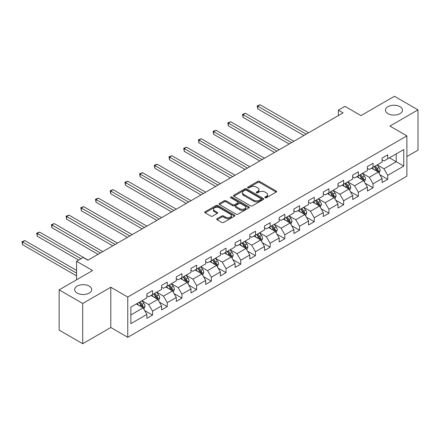 <?xml version="1.0" encoding="UTF-8"?>
<svg xmlns="http://www.w3.org/2000/svg" width="440" height="440" viewBox="0 0 440 440"><rect width="100%" height="100%" fill="white"/><g stroke="black" fill="none" stroke-linecap="round" stroke-linejoin="round"><path stroke-width="0.66" d="M265.084 197.764A0.913 0.528 0 0 0 266.376 197.764L276.204 192.088A1.309 0.754 0 0 0 276.589 191.554A1.309 0.754 0 0 0 276.204 191.021L259.556 181.406A1.309 0.754 0 0 0 257.703 181.406L247.874 187.083A0.913 0.528 0 0 0 247.61 187.457A0.913 0.528 0 0 0 247.874 187.831A0.913 0.528 0 0 0 249.172 187.831L250.443 187.094A4.186 2.414 0 0 1 256.361 187.094L257.752 187.897A4.186 2.414 0 0 1 258.978 189.607A4.186 2.414 0 0 1 257.752 191.312L256.476 192.049A0.913 0.528 0 0 0 256.212 192.423A0.913 0.528 0 0 0 256.476 192.797A0.913 0.528 0 0 0 257.774 192.797L259.045 192.06A4.186 2.414 0 0 1 264.968 192.06L266.354 192.863A4.186 2.414 0 0 1 267.581 194.573A4.186 2.414 0 0 1 266.354 196.279L265.084 197.016A0.913 0.528 0 0 0 264.814 197.389A0.913 0.528 0 0 0 265.084 197.764L265.084 197.016M89.21 286.105A8.53 4.923 0 0 0 79.915 285.038A8.53 4.923 0 0 0 74.651 289.586A8.53 4.923 0 0 0 77.149 293.068A8.53 4.923 0 0 0 86.444 294.135A8.53 4.923 0 0 0 91.707 289.586A8.53 4.923 0 0 0 89.21 286.105M399.999 106.672A8.53 4.923 0 0 0 390.704 105.606A8.53 4.923 0 0 0 385.44 110.154A8.53 4.923 0 0 0 387.937 113.636A8.53 4.923 0 0 0 397.232 114.703A8.53 4.923 0 0 0 402.501 110.154A8.53 4.923 0 0 0 399.999 106.672M217.096 218.686A1.309 0.754 0 0 0 216.711 219.219A1.309 0.754 0 0 0 217.096 219.753L221.766 222.448A1.309 0.754 0 0 0 223.619 222.448L234.531 216.15A1.309 0.754 0 0 0 234.916 215.611A1.309 0.754 0 0 0 234.531 215.078L217.882 205.469A1.309 0.754 0 0 0 216.035 205.469L205.117 211.767A1.309 0.754 0 0 0 204.738 212.3A1.309 0.754 0 0 0 205.117 212.839L210.76 216.095A1.309 0.754 0 0 0 212.608 216.095L217.283 213.395A1.309 0.754 0 0 0 217.663 212.861A1.309 0.754 0 0 0 217.283 212.328L214.484 210.716A3.498 2.018 0 0 1 213.461 209.286A3.498 2.018 0 0 1 215.617 207.416A3.498 2.018 0 0 1 219.434 207.856L230.395 214.187A3.498 2.018 0 0 1 231.418 215.611A3.498 2.018 0 0 1 229.257 217.481A3.498 2.018 0 0 1 225.445 217.041L223.619 215.985A1.309 0.754 0 0 0 221.766 215.985L217.096 218.686L217.096 219.753M406.879 156.563L418 150.145L418 109.879L394.444 96.278L360.987 115.594L344.966 106.343L338.371 110.154L343.084 112.871L87.89 260.205L83.177 257.488L76.582 261.294L76.582 279.791M82.709 303.463L82.709 343.723L110.792 327.509L110.792 287.249L82.709 303.463L59.147 289.856L92.604 270.545L76.582 261.294M110.792 287.249L127.754 297.039L406.879 135.888L406.879 176.149L127.754 337.304L127.754 297.039M418 109.879L389.917 126.093L406.879 135.888M250.536 205.843A1.309 0.754 0 0 0 252.384 205.843L263.302 199.54A1.309 0.754 0 0 0 263.681 199.007A1.309 0.754 0 0 0 263.302 198.473L246.653 188.859A1.309 0.754 0 0 0 244.799 188.859L233.888 195.162A1.309 0.754 0 0 0 233.503 195.696A1.309 0.754 0 0 0 233.888 196.229L250.536 205.843M231.061 197.962A0.913 0.528 0 0 1 231.99 198.088L231.99 197.005L248.919 206.773A1.309 0.754 0 0 1 249.299 207.312A1.309 0.754 0 0 1 248.919 207.845L238.002 214.143A1.309 0.754 0 0 1 236.154 214.143L219.5 204.534L219.5 203.462A1.309 0.754 0 0 0 219.12 204.001A1.309 0.754 0 0 0 219.5 204.534M219.5 203.462L224.174 200.767A1.309 0.754 0 0 1 226.023 200.767L232.777 204.666A1.309 0.754 0 0 0 234.625 204.666L237.727 202.879A1.309 0.754 0 0 0 238.106 202.345A1.309 0.754 0 0 0 237.727 201.806L230.692 197.747A0.913 0.528 0 0 1 230.428 197.379A0.913 0.528 0 0 1 230.989 196.889A0.913 0.528 0 0 1 231.99 197.005M82.709 343.723L59.147 330.121L59.147 289.856M144.666 310.563L152.537 315.106L152.537 311.13L161.585 305.91L161.585 309.881L167.239 306.614L167.239 302.643L176.286 297.423L176.286 301.395L181.94 298.127L181.94 294.157L190.982 288.932L190.982 292.908L196.642 289.641L196.642 285.67L205.684 280.445L205.684 284.416L211.338 281.155L211.338 277.184L220.385 271.959L220.385 275.93L226.039 272.668L226.039 268.697L235.087 263.472L235.087 267.443L240.74 264.176L240.74 260.205L249.788 254.986L249.788 258.957L255.442 255.69L255.442 251.719L264.49 246.499L264.49 250.47L270.144 247.203L270.144 243.232L279.191 238.007L279.191 241.978L284.845 238.716L284.845 234.746L293.893 229.521L293.893 233.492L299.547 230.23L299.547 226.259L308.594 221.034L308.594 225.005L314.248 221.744L314.248 217.767L323.29 212.548L323.29 216.519L328.944 213.252L328.944 209.281L337.992 204.061L337.992 208.032L343.645 204.765L343.645 200.794L352.693 195.569L352.693 199.546L358.347 196.279L358.347 192.308L367.395 187.083L367.395 191.054L373.049 187.792L373.049 183.821L382.096 178.596L382.096 182.567L387.75 179.306L387.75 175.335L403.772 166.084L403.772 149.545L396.231 153.896L396.231 161.733L403.772 166.084M152.537 315.106L146.883 318.368L146.883 314.397L130.862 323.648L130.862 307.104L146.883 297.858L146.883 293.887L152.537 290.62L152.537 294.591L161.585 289.366L161.585 285.395L167.239 282.134L167.239 286.105L176.286 280.88L176.286 276.909L181.94 273.647L181.94 277.618L190.982 272.393L190.982 268.422L196.642 265.155L196.642 269.132L205.684 263.906L205.684 259.936L211.338 256.669L211.338 260.639L220.385 255.42L220.385 251.449L226.039 248.182L226.039 252.153L235.087 246.934L235.087 242.957L240.74 239.696L240.74 243.667L249.788 238.441L249.788 234.471L255.442 231.209L255.442 235.18L264.49 229.955L264.49 225.984L270.144 222.723L270.144 226.694L279.191 221.469L279.191 217.498L284.845 214.231L284.845 218.207L293.893 212.982L293.893 209.011L299.547 205.744L299.547 209.715L308.594 204.496L308.594 200.524L314.248 197.257L314.248 201.229L323.29 196.009L323.29 192.032L328.944 188.771L328.944 192.742L337.992 187.517L337.992 183.546L343.645 180.285L343.645 184.256L352.693 179.031L352.693 175.06L358.347 171.798L358.347 175.769L367.395 170.544L367.395 166.573L373.049 163.306L373.049 167.277L382.096 162.058L382.096 158.087L387.75 154.82L387.75 158.791L403.772 149.545M151.03 295.46L157.812 299.382L148.764 304.601L141.982 300.685M146.883 295.68L148.764 296.769L152.537 294.591M148.764 304.601L152.537 311.13M157.812 299.382L161.585 305.91M165.732 286.974L172.513 290.889L163.465 296.115L156.684 292.199M161.585 287.194L163.465 288.283L167.239 286.105M163.465 296.115L167.239 302.643M172.513 290.889L176.286 297.423M180.428 278.487L187.215 282.403L178.167 287.628L171.386 283.712M176.286 278.707L178.167 279.791L181.94 277.618M178.167 287.628L181.94 294.157M187.215 282.403L190.982 288.932M195.129 270.001L201.916 273.916L192.869 279.142L186.082 275.226M190.982 270.215L192.869 271.304L196.642 269.132M192.869 279.142L196.642 285.67M201.916 273.916L205.684 280.445M209.831 261.514L216.618 265.43L207.57 270.655L200.783 266.734M205.684 261.728L207.57 262.818L211.338 260.639M207.57 270.655L211.338 277.184M216.618 265.43L220.385 271.959M224.532 253.028L231.319 256.944L222.272 262.163L215.485 258.247M220.385 253.242L222.272 254.331L226.039 252.153M222.272 262.163L226.039 268.697M231.319 256.944L235.087 263.472M239.234 244.536L246.021 248.457L236.973 253.677L230.186 249.761M235.087 244.756L236.973 245.845L240.74 243.667M236.973 253.677L240.74 260.205M246.021 248.457L249.788 254.986M253.935 236.049L260.722 239.965L251.674 245.19L244.888 241.274M249.788 236.269L251.674 237.358L255.442 235.18M251.674 245.19L255.442 251.719M260.722 239.965L264.49 246.499M268.637 227.563L275.418 231.479L266.376 236.704L259.589 232.788M264.49 227.782L266.376 228.866L270.144 226.694M266.376 236.704L270.144 243.232M275.418 231.479L279.191 238.007M283.338 219.076L290.12 222.992L281.072 228.217L274.291 224.296M279.191 219.291L281.072 220.38L284.845 218.207M281.072 228.217L284.845 234.746M290.12 222.992L293.893 229.521M298.04 210.59L304.821 214.506L295.774 219.731L288.992 215.809M293.893 210.804L295.774 211.893L299.547 209.715M295.774 219.731L299.547 226.259M304.821 214.506L308.594 221.034M312.736 202.097L319.523 206.019L310.475 211.239L303.694 207.323M308.594 202.318L310.475 203.406L314.248 201.229M310.475 211.239L314.248 217.767M319.523 206.019L323.29 212.548M327.437 193.611L334.224 197.532L325.177 202.752L318.389 198.836M323.29 193.831L325.177 194.92L328.944 192.742M325.177 202.752L328.944 209.281M334.224 197.532L337.992 204.061M342.139 185.125L348.925 189.041L339.878 194.266L333.091 190.35M337.992 185.345L339.878 186.434L343.645 184.256M339.878 194.266L343.645 200.794M348.925 189.041L352.693 195.569M356.84 176.638L363.627 180.554L354.58 185.779L347.793 181.863M352.693 176.858L354.58 177.941L358.347 175.769M354.58 185.779L358.347 192.308M363.627 180.554L367.395 187.083M371.542 168.152L378.329 172.068L369.281 177.293L362.494 173.371M367.395 168.366L369.281 169.455L373.049 167.277M369.281 177.293L373.049 183.821M378.329 172.068L382.096 178.596M389.444 157.812L396.231 161.733L383.983 168.801L377.195 164.885M382.096 159.88L383.983 160.969L387.75 158.791M383.983 168.801L387.75 175.335M110.792 327.509L127.754 337.304M338.371 110.154L338.371 115.594M130.862 314.941L143.11 307.868L136.329 303.952M143.11 307.868L146.883 314.397M379.88 174.763L387.75 179.306M365.178 183.249L373.049 187.792M350.482 191.736L358.347 196.279M335.781 200.222L343.645 204.765M321.079 208.709L328.944 213.252M306.377 217.201L314.248 221.744M291.676 225.687L299.547 230.23M276.975 234.174L284.845 238.716M262.273 242.66L270.144 247.203M247.572 251.147L255.442 255.69M232.876 259.633L240.74 264.176M218.174 268.125L226.039 272.668M203.472 276.612L211.338 281.155M188.771 285.098L196.642 289.641M174.07 293.584L181.94 298.127M159.368 302.071L167.239 306.614M265.447 197.89L266.354 197.368A4.186 2.414 0 0 0 267.581 195.663L267.581 194.573M258.978 189.607L258.978 190.696A4.186 2.414 0 0 1 257.752 192.401L256.845 192.924M276.188 192.099L259.556 182.496A1.309 0.754 0 0 0 257.703 182.496L248.243 187.957M263.285 199.551L246.653 189.948A1.309 0.754 0 0 0 244.799 189.948L233.904 196.24M260.986 199.381A0.913 0.528 0 0 0 261.256 199.007A0.913 0.528 0 0 0 260.986 198.632L246.373 190.196A0.913 0.528 0 0 0 245.08 190.196L243.738 190.965A4.186 2.414 0 0 0 242.512 192.676A4.186 2.414 0 0 0 243.738 194.387L253.726 200.151A4.186 2.414 0 0 0 259.644 200.151L260.986 199.381L260.986 200.464A0.913 0.528 0 0 0 261.256 200.096L261.256 199.007M242.512 192.676L242.512 193.765A4.186 2.414 0 0 0 243.738 195.476L243.738 194.387M260.986 200.464L259.644 201.24A4.186 2.414 0 0 1 253.726 201.24L243.738 195.476M219.522 204.54L224.174 201.856L224.174 200.767M238.106 202.345L238.106 203.429A1.309 0.754 0 0 1 237.727 203.962L234.625 205.755A1.309 0.754 0 0 1 232.777 205.755L226.023 201.856A1.309 0.754 0 0 0 224.174 201.856M231.99 198.088L248.897 207.851M239.784 208.709A3.498 2.018 0 0 0 243.595 209.149A3.498 2.018 0 0 0 245.757 207.284A3.498 2.018 0 0 0 244.734 205.854L240.867 203.627A1.309 0.754 0 0 0 239.019 203.627L235.923 205.414A1.309 0.754 0 0 0 235.538 205.948A1.309 0.754 0 0 0 235.923 206.481L239.784 208.709L239.784 209.798A3.498 2.018 0 0 0 243.595 210.238A3.498 2.018 0 0 0 245.757 208.373L245.757 207.284M235.538 205.948L235.538 207.037A1.309 0.754 0 0 0 235.923 207.57L235.923 206.481M239.784 209.798L235.923 207.57M231.418 215.611L231.418 216.7A3.498 2.018 0 0 1 229.257 218.57A3.498 2.018 0 0 1 225.445 218.13L223.619 217.074A1.309 0.754 0 0 0 221.766 217.074L217.113 219.764M213.461 209.286L213.461 210.375A3.498 2.018 0 0 0 214.484 211.799L214.484 210.716M217.283 212.328L217.283 213.395L214.484 211.799M234.531 215.078L234.531 216.15L217.882 206.553A1.309 0.754 0 0 0 216.035 206.553L205.134 212.845L205.117 211.767M379.071 173.355L380.193 170.533A3.531 2.041 -120 0 0 379.066 167.524L377.118 164.929M373.731 169.411L372.411 167.651M308.589 132.787L260.089 104.781L257.73 106.145L257.73 108.862L303.881 135.504M377.779 171.754L378.285 170.681A3.531 2.041 -120 0 0 377.273 168.559L375.331 165.963M374.445 166.474L376.602 169.356A1.799 1.04 60 0 1 376.932 169.901L378.285 170.681M374.198 166.617L376.145 169.213A3.531 2.041 60 0 1 377.157 171.336M257.73 108.862L257.213 105.842L306.235 134.145M257.213 105.842L260.089 104.781M364.37 181.847L365.492 179.02A3.531 2.041 -120 0 0 364.364 176.011L362.417 173.415M359.029 177.903L357.709 176.138M293.893 141.273L245.388 113.273L243.034 114.631L243.034 117.354L289.179 143.996M363.077 180.24L363.583 179.174A3.531 2.041 -120 0 0 362.571 177.045L360.63 174.449M359.744 174.961L361.9 177.843A1.799 1.04 60 0 1 362.23 178.387L363.583 179.174M359.497 175.104L361.444 177.7A3.531 2.041 60 0 1 362.456 179.823M243.034 117.354L242.512 114.329L291.533 142.632M242.512 114.329L245.388 113.273M349.668 190.333L350.79 187.506A3.531 2.041 -120 0 0 349.663 184.503L347.716 181.907M344.327 186.389L343.007 184.624M279.191 149.76L230.687 121.759L228.333 123.118L228.333 125.84L274.478 152.482M348.375 188.727L348.882 187.66A3.531 2.041 -120 0 0 347.875 185.537L345.928 182.936M345.043 183.447L347.199 186.329A1.799 1.04 60 0 1 347.529 186.874L348.882 187.66M344.795 183.59L346.742 186.186A3.531 2.041 60 0 1 347.754 188.309M228.333 125.84L227.81 122.821L276.832 151.124M227.81 122.821L230.687 121.759M334.966 198.82L336.089 195.998A3.531 2.041 -120 0 0 334.961 192.99L333.02 190.394M329.626 194.876L328.306 193.111M264.49 158.246L215.985 130.246L213.631 131.604L213.631 134.327L259.776 160.969M333.68 197.214L334.186 196.147A3.531 2.041 -120 0 0 333.173 194.024L331.227 191.428M330.341 191.939L332.502 194.816A1.799 1.04 60 0 1 332.827 195.365L334.186 196.147M330.094 192.077L332.041 194.673A3.531 2.041 60 0 1 333.053 196.801M213.631 134.327L213.114 131.307L262.13 159.61M213.114 131.307L215.985 130.246M320.265 207.306L321.387 204.485A3.531 2.041 -120 0 0 320.26 201.476L318.318 198.88M314.925 203.363L313.605 201.597M249.788 166.738L201.284 138.732L198.93 140.091L198.93 142.813L245.075 169.455M318.978 205.7L319.484 204.633A3.531 2.041 -120 0 0 318.472 202.51L316.525 199.914M315.639 200.426L317.801 203.302A1.799 1.04 60 0 1 318.125 203.852L319.484 204.633M315.398 200.569L317.339 203.165A3.531 2.041 60 0 1 318.351 205.288M198.93 142.813L198.413 139.793L247.434 168.097M198.413 139.793L201.284 138.732M305.569 215.793L306.686 212.971A3.531 2.041 -120 0 0 305.558 209.963L303.617 207.367M300.223 211.849L298.903 210.089M235.087 175.225L186.582 147.219L184.228 148.583L184.228 151.299L230.373 177.941M304.277 214.192L304.783 213.12A3.531 2.041 -120 0 0 303.77 210.997L301.824 208.401M300.938 208.912L303.1 211.794A1.799 1.04 60 0 1 303.424 212.339L304.783 213.12M300.696 209.055L302.638 211.651A3.531 2.041 60 0 1 303.65 213.774M184.228 151.299L183.711 148.28L232.733 176.583M183.711 148.28L186.582 147.219M290.868 224.285L291.984 221.458A3.531 2.041 -120 0 0 290.862 218.449L288.915 215.853M285.522 220.341L284.202 218.576M220.385 183.711L171.881 155.705L169.527 157.069L169.527 159.786L215.672 186.434M289.575 222.679L290.081 221.606A3.531 2.041 -120 0 0 289.069 219.483L287.122 216.887M286.242 217.399L288.398 220.281A1.799 1.04 60 0 1 288.723 220.825L290.081 221.606M285.995 217.542L287.936 220.138A3.531 2.041 60 0 1 288.948 222.261M169.527 159.786L169.01 156.767L218.031 185.07M169.01 156.767L171.881 155.705M276.166 232.771L277.288 229.944A3.531 2.041 -120 0 0 276.161 226.936L274.214 224.34M270.826 228.828L269.5 227.062M205.684 192.198L157.185 164.197L154.825 165.555L154.825 168.278L200.976 194.92M274.874 231.165L275.38 230.098A3.531 2.041 -120 0 0 274.368 227.97L272.426 225.374M271.541 225.885L273.697 228.767A1.799 1.04 60 0 1 274.021 229.312L275.38 230.098M271.293 226.028L273.24 228.624A3.531 2.041 60 0 1 274.247 230.747M154.825 168.278L154.308 165.259L203.33 193.556M154.308 165.259L157.185 164.197M261.464 241.257L262.587 238.431A3.531 2.041 -120 0 0 261.459 235.428L259.512 232.832M256.124 237.314L254.799 235.549M190.982 200.684L142.483 172.684L140.124 174.042L140.124 176.764L186.274 203.406M260.172 239.652L260.678 238.585A3.531 2.041 -120 0 0 259.666 236.462L257.725 233.865M256.839 234.372L258.995 237.254A1.799 1.04 60 0 1 259.325 237.798L260.678 238.585M256.591 234.514L258.538 237.111A3.531 2.041 60 0 1 259.545 239.239M140.124 176.764L139.607 173.745L188.628 202.048M139.607 173.745L142.483 172.684M246.763 249.744L247.885 246.923A3.531 2.041 -120 0 0 246.758 243.914L244.811 241.318M241.423 245.801L240.103 244.035M176.286 209.171L127.782 181.17L125.422 182.529L125.422 185.251L171.573 211.893M245.471 248.138L245.977 247.071A3.531 2.041 -120 0 0 244.965 244.948L243.023 242.352M242.138 242.864L244.294 245.74A1.799 1.04 60 0 1 244.624 246.29L245.977 247.071M241.89 243.001L243.837 245.597A3.531 2.041 60 0 1 244.849 247.726M125.422 185.251L124.905 182.232L173.927 210.535M124.905 182.232L127.782 181.17M232.062 258.231L233.184 255.409A3.531 2.041 -120 0 0 232.056 252.401L230.109 249.805M226.721 254.287L225.401 252.527M161.585 217.663L113.08 189.656L110.726 191.015L110.726 193.738L156.871 220.38M230.769 256.625L231.275 255.558A3.531 2.041 -120 0 0 230.269 253.435L228.322 250.839M227.436 251.35L229.592 254.227A1.799 1.04 60 0 1 229.922 254.777L231.275 255.558M227.189 251.493L229.136 254.089A3.531 2.041 60 0 1 230.148 256.212M110.726 193.738L110.204 190.718L159.225 219.021M110.204 190.718L113.08 189.656M217.36 266.717L218.482 263.896A3.531 2.041 -120 0 0 217.355 260.887L215.413 258.291M212.02 262.774L210.7 261.014M146.883 226.149L98.379 198.143L96.025 199.507L96.025 202.224L142.17 228.866M216.073 265.117L216.573 264.044A3.531 2.041 -120 0 0 215.567 261.921L213.62 259.325M212.735 259.837L214.891 262.719A1.799 1.04 60 0 1 215.221 263.263L216.573 264.044M212.487 259.98L214.434 262.576A3.531 2.041 60 0 1 215.446 264.699M96.025 202.224L95.502 199.205L144.524 227.507M95.502 199.205L98.379 198.143M202.659 275.209L203.781 272.382A3.531 2.041 -120 0 0 202.653 269.374L200.712 266.778M197.318 271.266L195.998 269.5M132.182 234.636L83.677 206.635L81.323 207.994L81.323 210.711L127.468 237.358M201.372 273.603L201.878 272.536A3.531 2.041 -120 0 0 200.865 270.408L198.919 267.812M198.033 268.323L200.195 271.205A1.799 1.04 60 0 1 200.519 271.75L201.878 272.536M197.786 268.466L199.733 271.062A3.531 2.041 60 0 1 200.745 273.185M81.323 210.711L80.806 207.691L129.828 235.994M80.806 207.691L83.677 206.635M187.957 283.695L189.079 280.869A3.531 2.041 -120 0 0 187.952 277.865L186.01 275.264M182.617 279.752L181.297 277.987M117.48 243.122L68.975 215.122L66.621 216.48L66.621 219.203L112.767 245.845M186.67 282.09L187.176 281.023A3.531 2.041 -120 0 0 186.164 278.894L184.217 276.298M183.332 276.81L185.493 279.692A1.799 1.04 60 0 1 185.818 280.236L187.176 281.023M183.09 276.953L185.031 279.548A3.531 2.041 60 0 1 186.043 281.672M66.621 219.203L66.105 216.183L115.126 244.481M66.105 216.183L68.975 215.122M173.261 292.182L174.378 289.355A3.531 2.041 -120 0 0 173.256 286.352L171.309 283.756M167.915 288.239L166.595 286.473M102.779 251.609L54.274 223.608L51.92 224.966L51.92 227.689L98.065 254.331M171.969 290.576L172.475 289.509A3.531 2.041 -120 0 0 171.463 287.386L169.516 284.79M168.63 285.296L170.791 288.178A1.799 1.04 60 0 1 171.116 288.728L172.475 289.509M168.388 285.439L170.33 288.035A3.531 2.041 60 0 1 171.341 290.164M51.92 227.689L51.403 224.67L100.425 252.973M51.403 224.67L54.274 223.608M158.56 300.668L159.681 297.847A3.531 2.041 -120 0 0 158.554 294.839L156.607 292.243M153.219 296.725L151.894 294.959M88.077 260.101L39.573 232.095L37.219 233.453L37.219 236.176L78.656 260.101M157.267 299.062L157.773 297.995A3.531 2.041 -120 0 0 156.761 295.873L154.814 293.277M153.934 293.788L156.09 296.665A1.799 1.04 60 0 1 156.415 297.215L157.773 297.995M153.687 293.925L155.628 296.527A3.531 2.041 60 0 1 156.64 298.65M37.219 236.176L36.702 233.156L81.01 258.737M36.702 233.156L39.573 232.095M143.858 309.155L144.98 306.334A3.531 2.041 -120 0 0 143.853 303.325L141.906 300.729M138.518 305.212L137.192 303.452M76.582 270.435L24.877 240.581L22.517 241.945L22.517 244.662L76.582 275.875M142.566 307.549L143.072 306.482A3.531 2.041 -120 0 0 142.06 304.359L140.118 301.763M139.233 302.275L141.389 305.157A1.799 1.04 60 0 1 141.713 305.701L143.072 306.482M138.985 302.418L140.932 305.014A3.531 2.041 60 0 1 141.939 307.137M22.517 244.662L22 241.643L76.582 273.158M22 241.643L24.877 240.581M266.354 197.368L266.354 196.279M256.476 192.797L256.476 192.049M257.752 192.401L257.752 191.312M247.874 187.831L247.874 187.083M257.703 182.496L257.703 181.406M259.556 182.496L259.556 181.406M276.204 192.088L276.204 191.021M233.888 196.229L233.888 195.162M244.799 189.948L244.799 188.859M246.653 189.948L246.653 188.859M263.302 199.54L263.302 198.473M253.726 201.24L253.726 200.151M259.644 201.24L259.644 200.151M226.023 201.856L226.023 200.767M232.777 205.755L232.777 204.666M234.625 205.755L234.625 204.666M237.727 203.962L237.727 202.879M248.919 207.845L248.919 206.773M221.766 217.074L221.766 215.985M223.619 217.074L223.619 215.985M225.445 218.13L225.445 217.041M216.035 206.553L216.035 205.469M217.882 206.553L217.882 205.469M377.977 171.864L380.171 170.599M377.273 168.559L379.066 167.524M374.764 170.011L376.145 169.213M363.275 180.356L365.47 179.091M362.571 177.045L364.364 176.011M360.063 178.497L361.444 177.7M348.574 188.843L350.768 187.578M347.875 185.537L349.663 184.503M345.361 186.984L346.742 186.186M333.877 197.329L336.067 196.064M333.173 194.024L334.961 192.99M330.66 195.47L332.041 194.673M319.176 205.816L321.365 204.551M318.472 202.51L320.26 201.476M315.959 203.962L317.339 203.165M304.475 214.302L306.664 213.037M303.77 210.997L305.558 209.963M301.257 212.448L302.638 211.651M289.773 222.789L291.962 221.524M289.069 219.483L290.862 218.449M286.555 220.935L287.936 220.138M275.072 231.281L277.261 230.016M274.368 227.97L276.161 226.936M271.854 229.422L273.24 228.624M260.37 239.767L262.565 238.502M259.666 236.462L261.459 235.428M257.158 237.908L258.538 237.111M245.669 248.254L247.863 246.989M244.965 244.948L246.758 243.914M242.457 246.395L243.837 245.597M230.967 256.74L233.162 255.475M230.269 253.435L232.056 252.401M227.755 254.887L229.136 254.089M216.271 265.227L218.46 263.962M215.567 261.921L217.355 260.887M213.054 263.373L214.434 262.576M201.57 273.719L203.759 272.454M200.865 270.408L202.653 269.374M198.352 271.86L199.733 271.062M186.868 282.205L189.057 280.94M186.164 278.894L187.952 277.865M183.651 280.346L185.031 279.548M172.166 290.692L174.356 289.427M171.463 287.386L173.256 286.352M168.949 288.833L170.33 288.035M157.465 299.178L159.654 297.913M156.761 295.873L158.554 294.839M154.248 297.325L155.628 296.527M142.764 307.665L144.953 306.4M142.06 304.359L143.853 303.325M139.546 305.811L140.932 305.014"/></g></svg>
